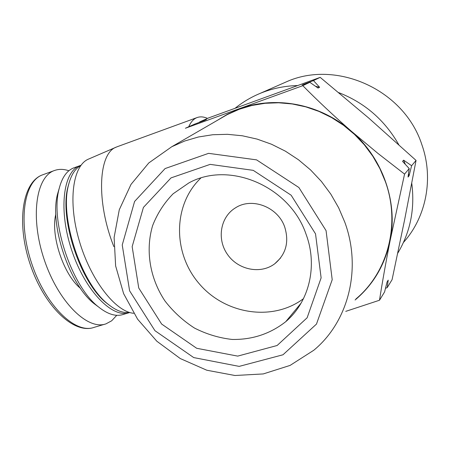 <?xml version="1.0" encoding="UTF-8"?>
<svg xmlns="http://www.w3.org/2000/svg" width="450" height="450" viewBox="0 0 450 450"><rect width="100%" height="100%" fill="white"/><g stroke="black" fill="none" stroke-linecap="round" stroke-linejoin="round"><path stroke-width="0.67" d="M199.569 122.271L199.682 121.894L208.716 117.877L320.186 77.372L368.696 118.029L416.059 160.419L404.578 219.988L392.079 279.675L387.214 287.634L385.498 288.304M398.756 144.641C384.722 120.105 364.714 102.763 338.721 92.616M297.473 85.556C284.237 85.922 271.671 88.582 259.768 93.538C250.824 97.296 242.634 102.178 235.192 108.18M397.727 253.237C410.377 232.116 415.052 208.794 411.761 183.274M403.459 242.438C426.15 217.237 433.901 178.639 421.892 144.765C404.168 89.46 335.993 59.231 286.132 81.945L282.943 83.346M207.523 118.406C203.709 116.713 200.244 116.426 197.123 117.551C193.652 118.839 190.856 121.905 188.741 126.759M68.873 170.758C63.709 169.003 58.905 168.919 54.456 170.516C35.831 176.619 30.004 217.845 44.308 259.892C58.382 302.023 87.688 330.671 105.992 323.848L111.651 320.811L116.775 315.304M59.197 188.426L57.493 194.259C49.286 224.888 69.525 284.957 94.337 303.834L98.477 306.906M80.983 165.291L73.901 167.839C66.769 170.533 61.796 177.705 58.978 189.354C50.186 222.069 71.994 286.785 98.494 306.917C107.691 314.297 115.903 316.817 123.126 314.471L128.464 312.885M80.151 165.572C63.034 171.146 58.202 210.465 71.876 250.763C85.343 291.133 112.68 318.904 129.476 312.581L129.735 312.491M69.142 182.644L67.928 187.014C59.102 219.071 80.921 283.866 107.049 303.457L109.907 305.634M80.803 165.527C74.998 168.727 70.881 175.331 68.445 185.349C59.422 218.098 81.776 284.496 108.467 304.498C116.117 310.629 123.114 313.267 129.454 312.407M197.123 117.551L117.129 146.756L88.431 159.137C72.686 165.6 67.719 201.504 79.234 240.694C90.591 279.9 115.487 311.867 133.706 313.284M116.229 147.122C98.308 153.321 95.974 201.831 113.878 246.662M387.214 287.634L388.209 280.131L387.09 281.931L384.581 291.938L379.496 300.24C382.326 282.127 385.858 262.277 390.099 240.694L404.567 174.099L377.814 153.304L351.315 131.192C333.894 115.931 317.723 100.755 302.805 85.669L185.389 128.25L194.799 124.065L204.3 120.499L206.359 119.582L199.682 121.894M345.746 311.366L379.496 300.24M404.567 174.099L409.213 168.57L408.043 177.053L409.084 175.781L411.615 165.707L416.059 160.419M302.805 85.669L309.831 82.316L318.077 88.065L319.601 87.283L313.464 80.578L320.186 77.372M409.213 168.57L402.553 161.359L403.622 160.172L411.615 165.707M309.831 82.316L302.108 84.999L313.464 80.578M355.078 300.009C373.275 284.692 384.947 264.921 390.099 240.694C398.109 202.162 382.748 158.085 351.315 131.192C320.254 103.821 275.597 95.439 239.867 108.771L227.711 114.086L216.439 120.876M355.961 298.929C387.804 272.436 400.781 224.139 385.374 181.626L379.868 168.57L372.803 156.212L364.292 144.759L354.482 134.398L343.541 125.297L331.639 117.602L318.994 111.426L305.798 106.864L292.286 103.972L278.662 102.78L265.146 103.286L251.955 105.463L239.276 109.26L227.301 114.587L219.966 118.834M303.711 84.24L304.132 84.291M315.579 86.304L319.601 87.283M403.622 160.172L405.298 164.306M408.504 173.768L409.084 175.781M344.807 222.204L338.653 207.787L330.801 194.113L321.384 181.417L310.551 169.909L298.491 159.773L285.412 151.178L271.53 144.248L257.085 139.089L242.314 135.771L227.458 134.319L212.749 134.736L198.428 136.986L184.697 141.013L171.765 146.734L148.781 162.951L131.001 184.416L119.284 209.751L114.114 237.431L115.627 265.911L123.621 293.647L137.604 319.196L156.825 341.224L180.292 358.56L206.797 370.226L234.968 375.502L263.273 373.928L290.093 365.411L313.802 350.241C348.244 321.874 362.07 269.134 344.807 222.204M326.064 230.631L298.879 187.515L256.573 159.868L208.581 153.349L165.105 168.559L134.589 201.459L122.237 244.991L129.606 290.807L154.952 330.694L193.725 357.587L239.169 366.384L282.994 354.774L316.479 324.079L332.207 279.709L326.064 230.631M315.529 233.859L291.144 195.21L253.243 170.353L210.161 164.374L171.017 177.896L143.421 207.416L132.159 246.634L138.746 288.006L161.634 324.045L196.684 348.283L237.696 356.113L277.121 345.504L307.131 317.779L321.12 277.875L315.529 233.859M284.738 227.098C278.055 207.067 252.152 197.038 235.676 207.72C220.337 216.793 216.596 239.119 227.481 254.441C238.106 269.938 260.646 274.545 274.781 263.751C285.964 254.295 289.282 242.078 284.738 227.098M200.773 178.11C172.896 204.767 172.665 252.754 198.872 283.326C224.702 314.207 272.436 322.02 303.474 298.671M306.163 234.512C290.036 186.188 229.202 160.509 188.882 182.914L173.121 193.781C164.16 202.95 157.331 213.542 152.64 225.568C145.204 250.363 149.901 278.392 164.947 300.949C173.256 311.692 183.094 320.726 194.456 328.044C206.454 334.164 219.009 337.967 232.121 339.446C252.264 339.801 270.141 333.883 285.739 321.688C309.06 302.023 317.947 266.158 306.163 234.512M94.033 327.392C74.036 334.598 44.319 306.461 30.246 264.51C16.026 222.615 22.477 181.564 42.705 174.803C23.782 181.018 17.629 222.165 31.871 263.993C45.883 305.904 75.42 334.294 94.033 327.392L104.861 324.186M55.839 214.127C50.377 235.153 63.529 274.748 80.46 288.332M286.132 81.945L259.768 93.538M42.705 174.803L54.456 170.516M94.337 303.834L98.494 306.917M57.493 194.259L58.978 189.354M107.049 303.457L108.467 304.498M67.928 187.014L68.445 185.349M171.765 146.734L227.301 114.587M280.44 258.154L274.781 263.751M301.106 303.098L285.739 321.688"/></g></svg>
